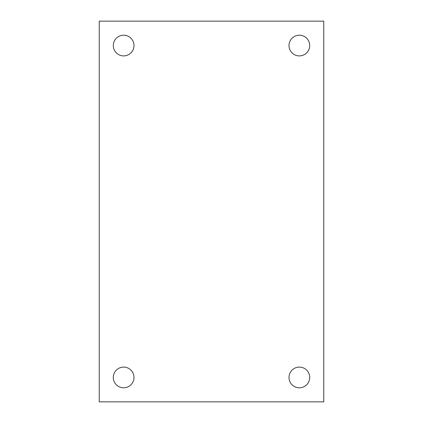 <?xml version="1.0" encoding="UTF-8"?>
<svg xmlns="http://www.w3.org/2000/svg" width="423" height="423" viewBox="0 0 423 423"><rect width="100%" height="100%" fill="white"/><g stroke="black" fill="none" stroke-linecap="round" stroke-linejoin="round"><path stroke-width="0.63" d="M323.759 401.85L99.241 401.85L99.241 21.15L323.759 21.15L323.759 401.85M123.648 55.899A10.348 10.348 0 0 1 114.686 40.381A10.348 10.348 0 0 1 132.605 40.381A10.348 10.348 0 0 1 123.648 55.899M123.648 387.796A10.348 10.348 0 0 1 114.686 372.272A10.348 10.348 0 0 1 132.605 372.272A10.348 10.348 0 0 1 123.648 387.796M299.352 55.899A10.348 10.348 0 0 1 290.395 40.381A10.348 10.348 0 0 1 308.314 40.381A10.348 10.348 0 0 1 299.352 55.899M299.352 387.796A10.348 10.348 0 0 1 290.395 372.272A10.348 10.348 0 0 1 308.314 372.272A10.348 10.348 0 0 1 299.352 387.796"/></g></svg>
